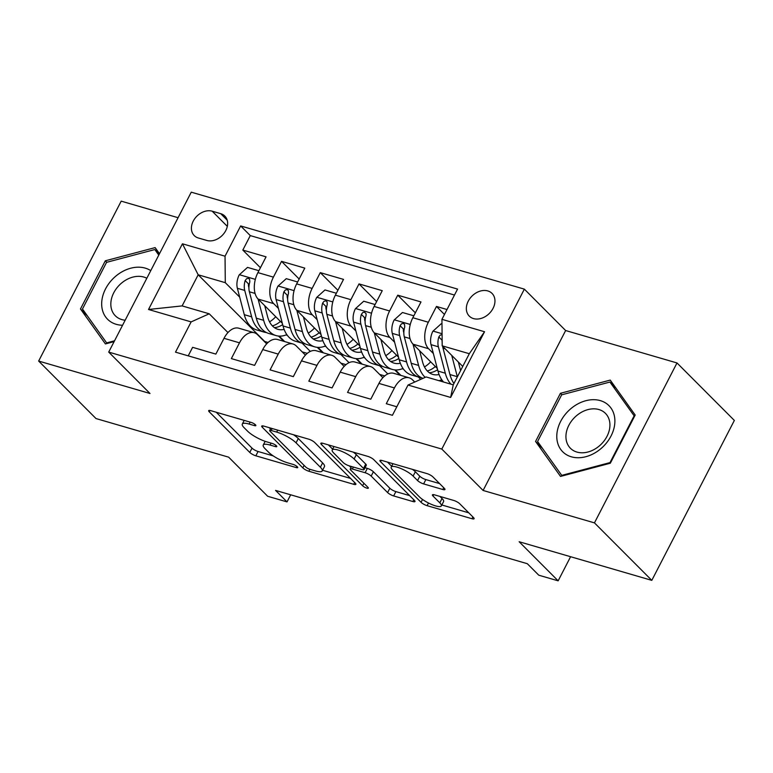 <?xml version="1.0" encoding="UTF-8"?>
<svg xmlns="http://www.w3.org/2000/svg" width="773" height="773" viewBox="0 0 773 773"><rect width="100%" height="100%" fill="white"/><g stroke="black" fill="none" stroke-linecap="round" stroke-linejoin="round"><path stroke-width="1.16" d="M255.438 424.783A3.45 0.86 -152.7 0 0 251.196 422.425L210.807 410.666A4.928 1.237 -152.7 0 0 208.671 410.666A4.928 1.237 -152.7 0 0 209.251 411.816L249.785 452.447A4.928 1.237 -152.7 0 0 255.834 455.809L296.233 467.568A3.45 0.86 -152.7 0 0 297.721 467.568A3.45 0.86 -152.7 0 0 297.315 466.766A3.45 0.86 -152.7 0 0 293.083 464.409L287.856 462.892A15.779 3.952 -152.7 0 1 268.482 452.118L265.1 448.736A15.779 3.952 -152.7 0 1 263.245 445.045A15.779 3.952 -152.7 0 1 270.067 445.055L275.294 446.581A3.45 0.86 -152.7 0 0 276.782 446.581A3.45 0.86 -152.7 0 0 276.376 445.77A3.45 0.86 -152.7 0 0 272.144 443.422L266.907 441.895A15.779 3.952 -152.7 0 1 247.544 431.131L244.162 427.749A15.779 3.952 -152.7 0 1 242.307 424.048A15.779 3.952 -152.7 0 1 249.128 424.068L254.356 425.585A3.45 0.86 -152.7 0 0 255.844 425.594A3.45 0.86 -152.7 0 0 255.438 424.783M487.792 290.928A16.078 12.262 -44.9 0 0 469.916 298.484A16.078 12.262 -44.9 0 0 469.269 316.109A16.078 12.262 -44.9 0 0 473.511 318.592A16.078 12.262 -44.9 0 0 491.396 311.026A16.078 12.262 -44.9 0 0 492.034 293.402A16.078 12.262 -44.9 0 0 487.792 290.928M442.813 489.502A4.928 1.237 -152.7 0 0 444.948 489.502A4.928 1.237 -152.7 0 0 444.359 488.352L432.996 476.951A4.928 1.237 -152.7 0 0 426.938 473.588L382.075 460.524A4.928 1.237 -152.7 0 0 379.949 460.524A4.928 1.237 -152.7 0 0 380.529 461.684L421.053 502.305A4.928 1.237 -152.7 0 0 427.111 505.668L471.974 518.731A4.928 1.237 -152.7 0 0 474.1 518.731A4.928 1.237 -152.7 0 0 473.52 517.581L459.79 503.812A4.928 1.237 -152.7 0 0 453.732 500.45L434.532 494.855A4.928 1.237 -152.7 0 0 432.407 494.855A4.928 1.237 -152.7 0 0 432.986 496.005L439.798 502.837A13.189 3.305 -152.7 0 1 441.344 505.929A13.189 3.305 -152.7 0 1 432.01 504.624A13.189 3.305 -152.7 0 1 419.459 496.913L392.771 470.168A13.189 3.305 -152.7 0 1 391.225 467.076A13.189 3.305 -152.7 0 1 400.559 468.39A13.189 3.305 -152.7 0 1 413.111 476.091L417.565 480.545A4.928 1.237 -152.7 0 0 423.614 483.908L442.813 489.502L443.731 487.724M178.08 217.706L121.197 201.144L38.65 361.059L95.997 418.551L228.653 457.172L267.651 496.266L287.025 501.899L275.555 490.401L527.312 563.701L538.781 575.199L558.145 580.832L570.59 556.715M594.456 522.877L677.003 362.952L565.643 330.535L483.106 490.459L594.456 522.877L651.803 580.359L519.147 541.738L558.145 580.832M483.106 490.459L441.808 449.065L108.713 352.092L191.26 192.168L524.355 289.141L441.808 449.065M38.65 361.059L150.001 393.486L108.713 352.092M314.756 442.533A4.928 1.237 -152.7 0 0 308.698 439.17L263.844 426.107A4.928 1.237 -152.7 0 0 261.709 426.107A4.928 1.237 -152.7 0 0 262.289 427.256L302.823 467.887A4.928 1.237 -152.7 0 0 308.871 471.25L353.734 484.313A4.928 1.237 -152.7 0 0 355.87 484.313A4.928 1.237 -152.7 0 0 355.29 483.164L314.756 442.533M322.959 443.316L367.822 456.379A4.928 1.237 -152.7 0 1 373.871 459.742L414.405 500.373A4.928 1.237 -152.7 0 1 414.985 501.522A4.928 1.237 -152.7 0 1 412.85 501.522L393.65 495.928A4.928 1.237 -152.7 0 1 387.602 492.565L371.166 476.091A4.928 1.237 -152.7 0 0 365.107 472.728L352.372 469.018A4.928 1.237 -152.7 0 0 350.246 469.018A4.928 1.237 -152.7 0 0 350.826 470.168L367.938 487.319A3.45 0.86 -152.7 0 1 368.344 488.13A3.45 0.86 -152.7 0 1 365.9 487.792A3.45 0.86 -152.7 0 1 362.614 485.773L321.413 444.465A4.928 1.237 -152.7 0 1 320.824 443.316A4.928 1.237 -152.7 0 1 322.959 443.316M677.003 362.952L734.35 420.435L651.803 580.359M447.007 309.519L436.474 306.456L444.456 314.456M433.344 353.483L428.59 348.72A20.098 11.982 -73.8 0 1 428.339 322.235L412.84 317.722L420.985 301.943L397.747 295.18L415.362 312.843M394.616 342.207L389.853 337.443A20.098 11.982 -73.8 0 1 389.602 310.959L374.113 306.446L382.249 290.667L359.01 283.904L376.625 301.567M355.88 330.941L351.126 326.167A20.098 11.982 -73.8 0 1 350.874 299.682L335.376 295.17L343.521 279.391L320.283 272.627L337.898 290.29M317.152 319.664L312.389 314.891A20.098 11.982 -73.8 0 1 312.137 288.406L296.648 283.894L304.784 268.115L281.546 261.351L273.41 277.13A20.098 11.982 106.2 0 0 273.661 303.615L278.415 308.388M299.161 279.014L281.546 261.351M188.226 355.851L192.622 347.328L215.86 354.092L224.006 338.313A20.098 11.982 106.2 0 1 238.799 328.216L254.288 332.728A20.098 11.982 106.2 0 0 239.495 342.826L231.349 358.604L254.597 365.368L262.733 349.589A20.098 11.982 106.2 0 1 277.526 339.492L293.025 344.004A20.098 11.982 -73.8 0 1 296.33 346.014L305.422 355.126M293.025 344.004A20.098 11.982 -73.8 0 0 278.232 354.102L270.086 369.881L293.325 376.644L301.47 360.865A20.098 11.982 106.2 0 1 316.263 350.768L331.752 355.28A20.098 11.982 -73.8 0 1 335.057 357.29L344.149 366.402M331.752 355.28A20.098 11.982 -73.8 0 0 316.959 365.378L308.814 381.157L332.061 387.92L340.197 372.142A20.098 11.982 106.2 0 1 354.991 362.044L370.489 366.557A20.098 11.982 -73.8 0 1 373.794 368.566L382.886 377.678M370.489 366.557A20.098 11.982 -73.8 0 0 355.696 376.654L347.55 392.433L370.789 399.197L378.934 383.418A20.098 11.982 106.2 0 1 393.728 373.32L409.217 377.833A20.098 11.982 -73.8 0 1 412.521 379.843L414.724 382.046M412.84 317.722A20.098 11.982 106.2 0 0 413.091 344.207L437.267 368.441M374.113 306.446A20.098 11.982 106.2 0 0 374.364 332.931L398.53 357.165M418.319 377.002L420.696 379.379M335.376 295.17A20.098 11.982 106.2 0 0 335.627 321.655L359.803 345.889M379.591 365.726L387.795 373.948M394.732 369.89L399.979 375.147M296.648 283.894A20.098 11.982 106.2 0 0 296.9 310.379L321.066 334.612M340.854 354.449L349.067 362.672M356.005 358.614L361.252 363.87M198.352 237.987L206.874 240.461A15.576 11.885 -44.9 0 0 224.189 233.137A15.576 11.885 -44.9 0 0 224.817 216.063A15.576 11.885 -44.9 0 0 220.701 213.667L212.179 211.184A15.576 11.885 -44.9 0 0 194.864 218.508A15.576 11.885 -44.9 0 0 194.236 235.581A15.576 11.885 -44.9 0 0 198.352 237.987M441.943 319.336L484.545 331.743L450.64 397.438L408.028 385.041L426.126 376.944L453.239 384.838L469.308 353.715L442.195 345.831L441.943 319.336L457.558 289.083L240.654 225.938L225.04 256.192L225.291 282.676L239.678 297.112M408.028 385.041L392.413 415.294L175.51 352.15L191.134 321.897L148.522 309.49L182.438 243.795L225.04 256.192M317.268 347.338L322.515 352.594M454.485 295.044L250.288 235.601L242.819 250.075L266.057 256.839L257.911 272.618A20.098 11.982 106.2 0 0 258.163 299.103L282.338 323.336M302.127 343.173L310.331 351.396M266.685 343.85L257.593 334.738A20.098 11.982 106.2 0 0 254.288 332.728M409.217 377.833A20.098 11.982 -73.8 0 0 394.423 387.93L386.287 403.709L396.81 406.772M312.137 288.406L320.283 272.627M350.874 299.682L359.01 283.904M389.602 310.959L397.747 295.18M428.339 322.235L436.474 306.456M442.195 345.831L462.747 366.431M278.541 336.062L283.788 341.318M225.291 282.676L198.178 274.792L182.119 305.905L209.232 313.799L191.134 321.897M268.096 342.458L264.704 341.473L198.178 274.792L182.438 243.795M227.958 332.574L209.232 313.799M565.643 330.535L524.355 289.141M287.025 501.899L290.677 494.807M379.659 374.441L384.732 375.92M340.922 363.165L345.995 364.643M302.195 351.889L307.268 353.367M286.029 334.951L287.314 335.318M284.706 341.589L279.246 336.11M260.433 267.738L242.819 250.075M250.288 235.601L240.654 225.938M324.766 346.227L326.051 346.594M323.443 352.865L317.974 347.386M362.17 364.141L356.711 358.662M363.494 357.503L364.779 357.87M400.907 375.407L395.447 369.938M402.231 368.779L403.516 369.146M440.958 380.055L442.243 380.422M182.119 305.905L148.522 309.49M484.545 331.743L469.308 353.715M450.64 397.438L453.239 384.838M159.489 253.708L155.131 247.602L105.321 260.801L80.469 308.958L105.418 343.927L114.124 341.618M635.184 415.053L610.235 380.094L560.435 393.293L535.573 441.451L560.522 476.419L610.322 463.22L635.184 415.053M87.397 315.906L80.469 308.958M106.8 262.279L105.321 260.801M542.501 448.398L535.573 441.451M561.913 394.771L560.435 393.293M216.227 412.241L252.017 448.127A4.928 1.237 -152.7 0 0 258.066 451.49L273.256 455.906M322.573 470.264L350.546 478.41M269.255 427.682L270.492 428.918M271.178 430.484A3.45 0.86 -152.7 0 0 269.68 430.484A3.45 0.86 -152.7 0 0 270.086 431.286L305.664 466.95A3.45 0.86 -152.7 0 0 309.905 469.308L315.413 470.912A15.779 3.952 -152.7 0 0 322.235 470.931A15.779 3.952 -152.7 0 0 320.38 467.23L296.059 442.852A15.779 3.952 -152.7 0 0 276.686 432.088L271.178 430.484L272.183 428.532M322.235 470.931L324.467 466.602A15.779 3.952 -152.7 0 0 322.612 462.911L320.38 467.23M293.508 434.745A15.779 3.952 -152.7 0 1 298.291 438.533L322.612 462.911M409.671 495.619L395.882 491.609L393.65 495.928M365.04 467.733L367.339 468.399A4.928 1.237 -152.7 0 1 373.398 471.772L389.834 488.246A4.928 1.237 -152.7 0 0 395.882 491.609M350.99 467.568L349.319 465.887M332.641 449.161L328.38 444.9M354.111 458.988A13.189 3.305 -152.7 0 0 341.55 451.287A13.189 3.305 -152.7 0 0 332.216 449.983A13.189 3.305 -152.7 0 0 333.772 453.075L343.164 462.496A4.928 1.237 -152.7 0 0 349.222 465.858L361.957 469.569A4.928 1.237 -152.7 0 0 364.093 469.569A4.928 1.237 -152.7 0 0 363.513 468.419L354.111 458.988L356.334 454.669A13.189 3.305 -152.7 0 0 353.271 452.147M364.093 469.569L366.315 465.249A4.928 1.237 -152.7 0 0 365.735 464.09L363.513 468.419M356.334 454.669L365.735 464.09M412.463 469.375A13.189 3.305 -152.7 0 1 415.343 471.772L419.787 476.226A4.928 1.237 -152.7 0 0 425.846 479.589L439.624 483.598M441.344 505.929L443.576 501.609A13.189 3.305 -152.7 0 0 442.03 498.517L439.798 502.837M439.953 496.44L442.03 498.517M441.837 504.982L468.786 512.828M387.495 462.109L391.64 466.264M258.907 270.705L247.524 267.39L239.195 274.908A13.315 7.933 106.2 0 0 237.369 288.281L244.287 314.679A38.437 22.91 106.2 0 0 256.675 329.936L264.037 332.081A38.437 22.91 106.2 0 0 266.424 332.554M269.545 321.819A31.906 19.016 106.2 0 0 275.739 316.727M258.066 299.006L263.661 320.322A38.437 22.91 106.2 0 0 276.038 335.579A38.437 22.91 106.2 0 0 286.822 334.632M264.714 305.664L267.584 316.64A31.906 19.016 106.2 0 0 277.865 329.308A31.906 19.016 106.2 0 0 284.126 329.404M276.038 335.579L268.685 333.434A38.437 22.91 -73.8 0 1 256.298 318.176L249.379 291.779A13.315 7.933 -73.8 0 1 249.805 281.923L249.611 279.169L248.307 278.338L246.587 278.705L245.157 280.57A13.315 7.933 106.2 0 0 244.732 290.426L251.65 316.824A38.437 22.91 106.2 0 0 264.037 332.081M280.444 321.433A31.906 19.016 -73.8 0 1 272.357 325.858M274.376 327.607A31.906 19.016 106.2 0 0 282.676 324.621M248.906 287.701L248.655 286.744A6.783 4.039 -73.8 0 1 248.462 283.884L245.157 280.57M150.754 270.637A32.659 24.91 -44.9 0 0 145.237 268.125A32.659 24.91 -44.9 0 0 105.553 288.889A32.659 24.91 -44.9 0 0 116.23 324.312A32.659 24.91 -44.9 0 0 122.569 325.249M146.822 278.261A24.726 18.861 -44.9 0 0 143.797 277.043A24.726 18.861 -44.9 0 0 116.308 288.677A24.726 18.861 -44.9 0 0 115.322 315.78A24.726 18.861 -44.9 0 0 121.844 319.587A24.726 18.861 -44.9 0 0 125.168 320.215M114.549 340.796L106.645 342.883L82.479 309.007L106.558 262.347L154.822 249.553L158.774 255.1M107.205 343.444L106.645 342.883M159.315 254.056L154.822 249.553M571.286 408.318A32.659 24.91 -44.9 0 0 560.696 449.384A32.659 24.91 -44.9 0 0 600.389 449.103A32.659 24.91 -44.9 0 0 610.979 408.047A32.659 24.91 -44.9 0 0 571.286 408.318M576.909 415.372A24.726 18.861 -44.9 0 0 570.426 448.272A24.726 18.861 -44.9 0 0 598.949 446.253A24.726 18.861 -44.9 0 0 605.433 413.352A24.726 18.861 -44.9 0 0 576.909 415.372M634.092 415.922L610.013 462.592L561.749 475.376L537.583 441.499L561.662 394.839L609.926 382.046L634.517 416.347M562.309 475.936L561.749 475.376M615.926 388.075L609.926 382.046M297.634 281.981L286.261 278.666L277.922 286.184A13.315 7.933 106.2 0 0 276.096 299.557L283.024 325.955A38.437 22.91 106.2 0 0 295.412 341.212L302.765 343.357A38.437 22.91 106.2 0 0 305.151 343.83M308.272 333.095A31.906 19.016 106.2 0 0 314.476 328.003M296.803 310.282L302.388 331.598A38.437 22.91 106.2 0 0 314.775 346.855A38.437 22.91 106.2 0 0 325.559 345.908M303.441 316.94L306.321 327.916A31.906 19.016 106.2 0 0 316.601 340.584A31.906 19.016 106.2 0 0 322.863 340.68M314.775 346.855L307.412 344.71A38.437 22.91 -73.8 0 1 295.025 329.453L288.107 303.055A13.315 7.933 -73.8 0 1 288.542 293.199L288.339 290.445L287.034 289.614L285.314 289.981L283.894 291.846A13.315 7.933 106.2 0 0 283.459 301.702L290.377 328.1A38.437 22.91 106.2 0 0 302.765 343.357M319.172 332.709A31.906 19.016 -73.8 0 1 311.094 337.134M313.104 338.883A31.906 19.016 106.2 0 0 321.404 335.897M287.643 298.977L287.392 298.02A6.783 4.039 -73.8 0 1 287.189 295.16L283.894 291.846M336.371 293.257L324.989 289.943L316.659 297.46A13.315 7.933 106.2 0 0 314.833 310.833L321.752 337.231A38.437 22.91 106.2 0 0 334.139 352.488L341.502 354.633A38.437 22.91 106.2 0 0 343.888 355.107M347.009 344.371A31.906 19.016 106.2 0 0 353.203 339.279M335.53 321.558L341.125 342.864A38.437 22.91 106.2 0 0 353.503 358.131A38.437 22.91 106.2 0 0 364.286 357.184M342.178 328.216L345.048 339.192A31.906 19.016 106.2 0 0 355.329 351.86A31.906 19.016 106.2 0 0 361.59 351.957M353.503 358.131L346.149 355.986A38.437 22.91 -73.8 0 1 333.762 340.729L326.844 314.331A13.315 7.933 -73.8 0 1 327.269 304.475L327.076 301.721L325.771 300.881L324.051 301.257L322.621 303.122A13.315 7.933 106.2 0 0 322.196 312.978L329.114 339.376A38.437 22.91 106.2 0 0 341.502 354.633M357.909 343.985A31.906 19.016 -73.8 0 1 349.821 348.41M351.841 350.159A31.906 19.016 106.2 0 0 360.141 347.174M326.37 310.253L326.119 309.297A6.783 4.039 -73.8 0 1 325.926 306.437L322.621 303.122M375.098 304.533L363.725 301.219L355.387 308.736A13.315 7.933 106.2 0 0 353.561 322.109L360.489 348.507A38.437 22.91 106.2 0 0 372.876 363.764L380.229 365.909A38.437 22.91 106.2 0 0 382.616 366.383M385.737 355.648A31.906 19.016 106.2 0 0 391.94 350.556M374.267 332.834L379.852 354.14A38.437 22.91 106.2 0 0 392.24 369.407A38.437 22.91 106.2 0 0 403.023 368.46M380.905 339.492L383.785 350.469A31.906 19.016 106.2 0 0 394.066 363.136A31.906 19.016 106.2 0 0 400.327 363.233M392.24 369.407L384.877 367.262A38.437 22.91 -73.8 0 1 372.489 352.005L365.571 325.607A13.315 7.933 -73.8 0 1 366.006 315.751L366.131 313.78L364.498 312.157L362.779 312.534L361.358 314.398A13.315 7.933 106.2 0 0 360.923 324.254L367.842 350.652A38.437 22.91 106.2 0 0 380.229 365.909M396.636 355.261A31.906 19.016 -73.8 0 1 388.558 359.687M390.568 361.435A31.906 19.016 106.2 0 0 398.868 358.45M365.107 321.529L364.856 320.573A6.783 4.039 -73.8 0 1 364.653 317.713L361.358 314.398M413.835 315.799L402.453 312.495L394.124 320.012A13.315 7.933 106.2 0 0 392.298 333.385L399.216 359.783A38.437 22.91 106.2 0 0 411.603 375.04L418.966 377.185A38.437 22.91 106.2 0 0 421.353 377.659M424.474 366.924A31.906 19.016 106.2 0 0 430.667 361.832M412.995 344.111L418.589 365.416A38.437 22.91 106.2 0 0 425.189 377.369M438.977 380.693A38.437 22.91 106.2 0 0 441.75 379.736M419.642 350.768L422.512 361.745A31.906 19.016 106.2 0 0 432.793 374.412A31.906 19.016 106.2 0 0 439.054 374.509M423.005 378.345A38.437 22.91 -73.8 0 1 411.226 363.281L404.308 336.883A13.315 7.933 -73.8 0 1 404.733 327.027L404.54 324.274L403.235 323.433L401.516 323.81L400.085 325.675A13.315 7.933 106.2 0 0 399.66 335.53L406.579 361.928A38.437 22.91 106.2 0 0 418.966 377.185M435.373 366.537A31.906 19.016 -73.8 0 1 427.285 370.963M429.305 372.712A31.906 19.016 106.2 0 0 437.605 369.726M403.835 332.805L403.583 331.849A6.783 4.039 -73.8 0 1 403.39 328.989L400.085 325.675M441.982 324.003L441.19 323.771L432.851 331.288A13.315 7.933 106.2 0 0 431.034 344.661L437.953 371.059A38.437 22.91 106.2 0 0 443.576 382.026M451.732 355.387L457.316 376.693A38.437 22.91 106.2 0 0 457.365 376.857M458.37 362.044L460.611 370.576M442.088 334.738L440.243 335.086L438.822 336.951A13.315 7.933 106.2 0 0 438.388 346.806L445.306 373.204A38.437 22.91 106.2 0 0 450.939 384.171M453.944 383.485A38.437 22.91 -73.8 0 1 449.954 374.557L443.035 348.159A13.315 7.933 -73.8 0 1 442.687 346.323M442.156 342.304A6.783 4.039 -73.8 0 1 442.117 340.265L438.822 336.951M428.59 348.72L413.091 344.207M389.853 337.443L374.364 332.931M351.126 326.167L335.627 321.655M312.389 314.891L296.9 310.379M273.661 303.615L258.163 299.103M239.495 342.826L224.006 338.313M394.423 387.93L378.934 383.418M355.696 376.654L340.197 372.142M316.959 365.378L301.47 360.865M278.232 354.102L262.733 349.589M273.41 277.13L257.911 272.618M227.32 226.363L212.179 211.184M227.204 220.179L220.701 213.667M250.133 422.116L249.128 424.068M275.913 445.364L275.294 446.581M271.072 443.103L270.067 445.055M296.861 466.361L296.233 467.568M258.066 451.49L255.834 455.809M252.017 448.127L249.785 452.447M209.956 410.463L209.251 411.816M254.974 424.377L254.356 425.585M354.652 482.526L353.734 484.313M309.876 469.298L308.871 471.25M304.108 465.394L302.823 467.887M262.984 425.904L262.289 427.256M298.291 438.533L296.059 442.852M277.691 430.136L276.686 432.088M413.777 499.735L412.85 501.522M389.834 488.246L387.602 492.565M373.398 471.772L371.166 476.091M367.339 468.399L365.107 472.728M353.377 467.066L352.372 469.018M363.899 483.28L362.614 485.773M322.109 443.113L321.413 444.465M425.846 479.589L423.614 483.908M419.787 476.226L417.565 480.545M415.343 471.772L413.111 476.091M433.682 494.662L432.986 496.005M472.892 516.953L471.974 518.731M428.484 503.001L427.111 505.668M422.531 499.445L421.053 502.305M381.224 460.331L380.529 461.684M255.341 279.362L239.398 274.715M251.65 316.824L244.287 314.679M263.661 320.322L256.298 318.176M244.732 290.426L237.369 288.281M255.08 293.431L249.379 291.779M294.078 290.638L278.135 285.991M290.377 328.1L283.024 325.955M302.388 331.598L295.025 329.453M283.459 301.702L276.096 299.557M293.808 304.707L288.107 303.055M332.805 301.914L316.862 297.267M329.114 339.376L321.752 337.231M341.125 342.864L333.762 340.729M322.196 312.978L314.833 310.833M332.545 315.983L326.844 314.331M371.542 313.191L355.599 308.543M367.842 350.652L360.489 348.507M379.852 354.14L372.489 352.005M360.923 324.254L353.561 322.109M371.272 327.259L365.571 325.607M410.27 324.467L394.327 319.819M406.579 361.928L399.216 359.783M418.589 365.416L411.226 363.281M399.66 335.53L392.298 333.385M410.009 338.535L404.308 336.883M442.079 333.723L433.064 331.095M445.306 373.204L437.953 371.059M457.316 376.693L449.954 374.557M438.388 346.806L431.034 344.661M445.122 348.758L443.035 348.159M244.2 420.386L242.307 424.048M265.158 441.335L263.245 445.045M270.879 428.155L269.68 430.484M351.522 466.525L350.246 469.018M333.994 446.533L332.216 449.983M392.964 463.703L391.225 467.076"/></g></svg>
